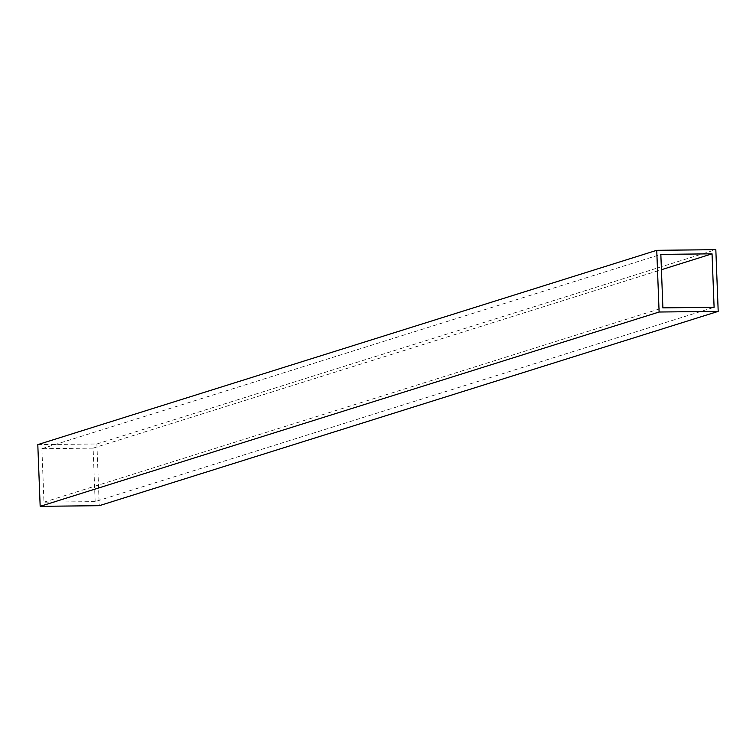 <?xml version="1.0" encoding="UTF-8"?>
<svg xmlns="http://www.w3.org/2000/svg" width="756" height="756" viewBox="0 0 756 756"><rect width="100%" height="100%" fill="white"/><g stroke="black" fill="none" stroke-linecap="round" stroke-linejoin="round"><path stroke-width="0.57" stroke-dasharray="3.78 2.83" d="M37.8 444.623L96.891 443.98L99.253 505.688M95.162 501.615L43.952 502.173L41.901 448.695L93.111 448.138L95.162 501.615L714.099 307.305M96.891 443.98L715.828 249.669M43.952 502.173L662.889 307.862M41.901 448.695L660.838 254.385M93.111 448.138L661.424 269.722"/><path stroke-width="1.13" d="M718.2 311.377L99.253 505.688L40.172 506.331L37.8 444.623L656.747 250.312L715.828 249.669L718.2 311.377L659.109 312.02L656.747 250.312M712.048 253.827L714.099 307.305L662.889 307.862L660.838 254.385L712.048 253.827L661.424 269.722M40.172 506.331L659.109 312.02"/></g></svg>
